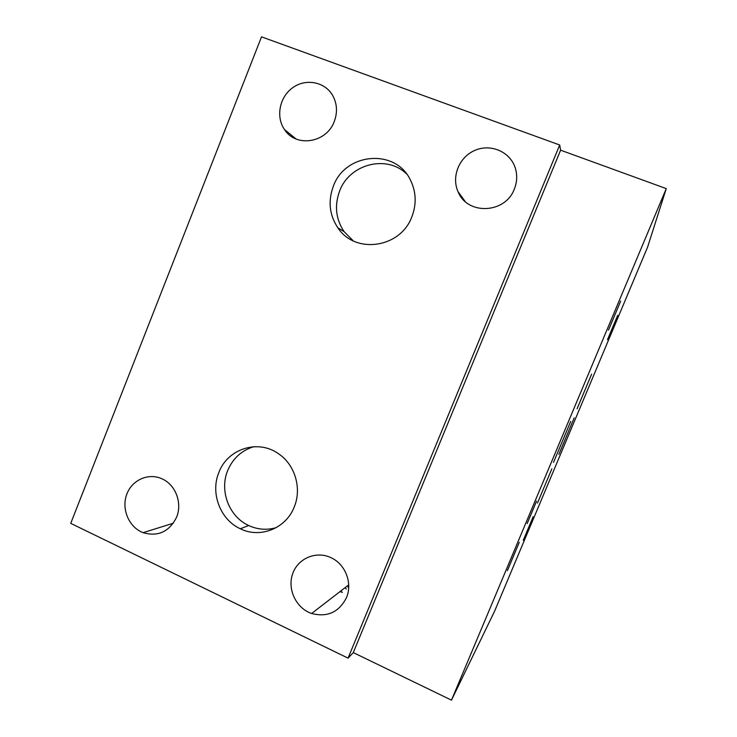 <?xml version="1.0" encoding="UTF-8"?>
<svg xmlns="http://www.w3.org/2000/svg" width="737" height="737" viewBox="0 0 737 737"><rect width="100%" height="100%" fill="white"/><g stroke="black" fill="none" stroke-linecap="round" stroke-linejoin="round"><path stroke-width="1.11" d="M353.29 652.595L348.057 658.141L559.696 144.996L560.608 150.182L666.266 188.608L451.477 700.15L353.29 652.595L560.608 150.182M348.057 658.141L70.734 523.362L261.524 36.85L559.696 144.996M451.477 700.15L494.518 611.369L647.583 247.135L666.266 188.608M348.73 585.381L347.975 585.445M346.473 597.652C338.974 612.244 327.357 617.532 311.631 613.497C296.025 608.246 286.988 588.964 292.755 573.487C298.236 557.891 317.021 550.373 331.807 558.075C345.681 564.8 352.636 583.464 346.473 597.652M334.266 121.504C326.574 143.052 295.804 147.769 284.464 129.5C275.61 116.768 279.553 96.916 292.792 87.639C305.901 78.15 324.962 81.807 332.709 95.524C337.141 103.705 337.657 112.365 334.266 121.504M514.343 189.022C505.37 213.758 467.322 215.351 458.101 191.804C451.164 176.742 459.169 156.981 474.96 150.348C490.649 143.439 509.967 151.656 515.172 167.686C517.448 174.798 517.171 181.91 514.343 189.022M176.585 517.208C169.252 531.782 158.096 536.932 143.098 532.667C128.966 527.342 121.209 509.101 126.718 494.426C131.987 479.64 149.16 472.279 162.757 479.179C175.848 485.333 182.435 503.343 176.585 517.208M218.889 472.408C227.632 448.695 258.143 438.93 278.595 453.808C295.021 464.743 302.059 488.511 294.21 507.028C286.02 528.484 260.143 538.719 240.317 528.761C220.225 519.714 210.165 493.025 218.889 472.408M333.327 186.277C344.971 152.863 395.29 148.073 410.316 179.81C416.212 191.694 416.727 204.02 411.863 216.798C400.44 248.194 355.096 254.486 337.887 227.834C329.393 215.029 327.873 201.173 333.327 186.277M346.233 589.066L345.211 587.573M342.401 592.299L339.914 591.664M348.011 587.251L348.73 585.51M406.575 173.923C386.621 154.245 349.356 164.111 339.628 191.03C334.294 205.577 335.786 219.101 344.087 231.621L353.281 240.879M253.768 446.714C241.561 450.454 232.883 458.377 227.715 470.492C219.184 490.639 229.032 516.711 248.701 525.527C257.664 529.636 266.84 530.345 276.228 527.646M251.013 447.599L253.049 446.76M577.099 408.74L591.608 374.203L577.099 408.74M537.485 503.039L551.829 468.898L537.485 503.039M553.505 462.403L570.714 421.435L553.505 462.403M558.867 454.351L574.197 417.879L558.867 454.351M527.167 523.556L536.545 501.215L527.167 523.556M523.233 540.332L533.164 516.701L523.233 540.332M608.476 330.176L620.665 301.147L608.476 330.176M607.472 339.702L617.689 315.381L607.472 339.702M507.388 570.65L519.281 542.321L507.388 570.65M341.646 590.328L340.973 591.958M344.087 231.621L337.887 227.834M248.701 525.527L240.317 528.761M143.098 532.667L173.333 523.215M458.101 191.804L465.167 201.487M284.464 129.5L296.099 138.998M311.631 613.497L348.712 584.874"/></g></svg>
